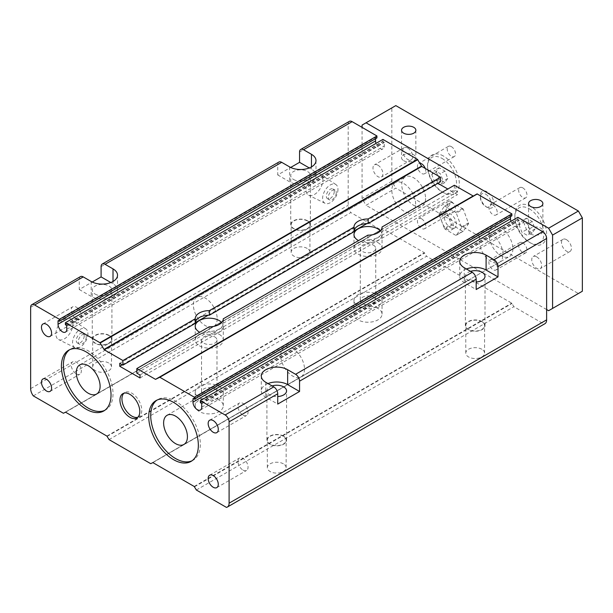 <?xml version="1.0" encoding="UTF-8"?>
<svg xmlns="http://www.w3.org/2000/svg" width="613" height="613" viewBox="0 0 613 613"><rect width="100%" height="100%" fill="white"/><g stroke="black" fill="none" stroke-linecap="round" stroke-linejoin="round"><path stroke-width="0.46" stroke-dasharray="3.06 2.3" d="M136.822 373.148L209.117 331.411A14.03 8.099 -0 0 0 223.293 323.312A14.03 8.099 -0 0 0 223.293 323.227L223.293 318.806M367.877 235.17L367.877 239.752A14.03 8.099 -0 0 0 382.052 231.645A14.03 8.099 -0 0 0 382.052 231.568L454.348 189.831L457.52 191.662L457.52 194.643L447.796 189.026M223.293 323.227L367.877 239.752M140.002 374.98L457.52 191.662M382.052 231.568L382.052 227.147M454.348 185.241L454.348 189.831M109.037 439.605L426.564 256.28L468.24 280.34L470.386 279.29L511.732 303.167L513.886 306.699L543.969 324.062A8.421 4.858 -120 0 0 544.888 323.725M150.714 463.666L468.24 280.34A9.823 5.67 0 0 0 476.178 281.972M219.178 400.074A14.03 8.099 0 0 0 203.891 398.32A14.03 8.099 0 0 0 195.225 405.806A14.03 8.099 0 0 0 209.255 413.905A14.03 8.099 0 0 0 223.293 405.806A14.03 8.099 0 0 0 219.178 400.074M377.945 308.416A14.03 8.099 0 0 0 362.651 306.661A14.03 8.099 0 0 0 353.985 314.147A14.03 8.099 0 0 0 368.022 322.246A14.03 8.099 0 0 0 382.052 314.147A14.03 8.099 0 0 0 377.945 308.416M437.874 183.295L437.284 182.95L437.284 179.977L440.456 181.808M122.332 364.789L195.271 322.676M208.167 315.235L354.03 231.017M366.926 223.569L437.284 182.95M140.002 377.96L457.52 194.643M221.668 322.507A14.03 8.099 180 0 1 223.293 326.285A14.03 8.099 180 0 1 214.887 333.71A14.03 8.099 180 0 1 199.738 332.238M380.428 230.848A14.03 8.099 180 0 1 382.052 234.626A14.03 8.099 180 0 1 373.646 242.051A14.03 8.099 180 0 1 358.505 240.58M119.757 363.294L437.284 179.977M219.178 386.328A14.03 8.099 180 0 1 223.293 392.052A14.03 8.099 180 0 1 209.255 400.159A14.03 8.099 180 0 1 195.225 392.052A14.03 8.099 180 0 1 203.891 384.573A14.03 8.099 180 0 1 219.178 386.328M214.719 388.903A7.716 4.46 180 0 1 216.979 392.052A7.716 4.46 180 0 1 209.255 396.511A7.716 4.46 180 0 1 201.539 392.052A7.716 4.46 180 0 1 206.305 387.937A7.716 4.46 180 0 1 214.719 388.903M219.178 334.307A14.03 8.099 180 0 1 223.293 340.039A14.03 8.099 180 0 1 209.255 348.138A14.03 8.099 180 0 1 195.225 340.039A14.03 8.099 180 0 1 203.891 332.553A14.03 8.099 180 0 1 219.178 334.307M214.719 336.889A7.716 4.46 180 0 1 216.979 340.039A7.716 4.46 180 0 1 209.255 344.491A7.716 4.46 180 0 1 201.539 340.039A7.716 4.46 180 0 1 206.305 335.924A7.716 4.46 180 0 1 214.719 336.889M209.117 326.829L209.117 331.411M502.966 254.564A16.842 9.724 -120 0 0 495.618 237.614A16.842 9.724 -120 0 0 482.646 233.109A16.842 9.724 -120 0 0 479.151 240.817A16.842 9.724 -120 0 0 486.507 257.759A16.842 9.724 -120 0 0 499.48 262.272A16.842 9.724 -120 0 0 502.966 254.564M278.884 162.054A5.617 3.241 -120 0 0 277.727 164.621L277.727 174.935L290.669 167.456M415.652 204.152A16.842 9.724 -120 0 0 408.296 187.203A16.842 9.724 -120 0 0 395.324 182.689A16.842 9.724 -120 0 0 391.837 190.398A16.842 9.724 -120 0 0 399.186 207.347A16.842 9.724 -120 0 0 412.158 211.86A16.842 9.724 -120 0 0 415.652 204.152M375.562 138.707L375.623 137.335L376.75 137.925M382.903 139.412L382.903 141.251L384.297 142.507L384.297 145.948A6.176 3.563 60 0 1 383.018 148.783A6.176 3.563 60 0 1 376.007 143.396M155.794 379.386L473.313 196.068M477.052 193.907L473.32 196.06M510.506 216.619L510.568 215.247L511.702 215.837M517.855 217.324L517.855 219.163L519.242 220.419L519.242 223.86A6.176 3.563 60 0 1 517.962 226.687A6.176 3.563 60 0 1 510.958 221.308M226.442 507.388L543.969 324.062M196.359 490.017L513.886 306.699M481.833 349.264A9.402 5.425 0 0 0 471.589 348.084A9.402 5.425 0 0 0 465.78 353.103A9.402 5.425 0 0 0 475.182 358.528A9.402 5.425 0 0 0 484.584 353.103A9.402 5.425 0 0 0 481.833 349.264M283.382 463.834A9.402 5.425 0 0 0 273.137 462.662A9.402 5.425 0 0 0 267.329 467.673A9.402 5.425 0 0 0 276.731 473.106A9.402 5.425 0 0 0 286.133 467.673A9.402 5.425 0 0 0 283.382 463.834M152.583 462.585L470.11 279.267L152.583 462.585M63.392 413.254L382.788 228.848L65.262 412.174L382.788 228.848L424.418 252.748L426.564 256.28M33.309 395.883L350.835 212.565L380.918 229.929M307.197 248.434A9.402 5.425 0 0 0 296.945 247.261A9.402 5.425 0 0 0 291.144 252.272A9.402 5.425 0 0 0 300.546 257.698A9.402 5.425 0 0 0 309.948 252.272A9.402 5.425 0 0 0 307.197 248.434M108.739 363.011A9.402 5.425 0 0 0 98.494 361.831A9.402 5.425 0 0 0 92.693 366.85A9.402 5.425 0 0 0 102.095 372.275A9.402 5.425 0 0 0 111.497 366.85A9.402 5.425 0 0 0 108.739 363.011M349.341 121.374A5.617 3.241 -120 0 0 348.176 123.949L348.176 205.294A8.421 4.858 -120 0 0 350.835 212.565M80.433 276.624A5.617 3.241 -120 0 0 79.269 279.199L79.269 289.512L92.218 282.034M322.936 179.762A12.022 6.942 120 0 0 320.668 174.398A12.022 6.942 120 0 0 308.431 181.203A12.022 6.942 120 0 0 308.653 195.202A12.022 6.942 120 0 0 317.833 191.708A12.022 6.942 120 0 0 322.936 179.762M72.886 324.131A12.022 6.942 120 0 0 70.618 318.76A12.022 6.942 120 0 0 58.381 325.564A12.022 6.942 120 0 0 58.603 339.571A12.022 6.942 120 0 0 67.782 336.07A12.022 6.942 120 0 0 72.886 324.131M463.252 209.117L451.398 202.267L446.065 209.853L446.065 210.65L451.398 224.389L462.654 231.293L463.252 231.239L468.585 223.653L463.252 209.117L456.31 213.125L461.635 227.661L468.585 223.653M462.654 208.374L455.712 212.382L456.31 213.125M451.996 225.132L445.046 229.139L444.448 228.404L451.398 224.389M463.252 231.239L456.31 235.246L462.654 231.293M455.712 235.3L445.046 229.139M468.585 222.856L461.635 226.864M461.635 227.661L456.31 235.246M451.398 202.267L444.448 206.282L451.996 202.221M446.065 210.65L439.123 214.657L439.123 213.868L446.065 209.853M439.123 213.868L444.448 206.282M444.448 228.404L439.123 214.657M482.132 321.587A9.823 5.67 0 0 0 471.428 320.361A9.823 5.67 0 0 0 465.359 325.603A9.823 5.67 0 0 0 475.182 331.273A9.823 5.67 0 0 0 485.006 325.603A9.823 5.67 0 0 0 482.132 321.587M481.833 321.764A9.402 5.425 0 0 0 471.589 320.584A9.402 5.425 0 0 0 465.78 325.603A9.402 5.425 0 0 0 475.182 331.028A9.402 5.425 0 0 0 484.584 325.603A9.402 5.425 0 0 0 481.833 321.764M445.046 206.229L455.712 212.382M456.333 224.205A8.421 4.858 -120 0 0 452.655 215.73A8.421 4.858 -120 0 0 446.172 213.47A8.421 4.858 -120 0 0 446.172 223.193A8.421 4.858 -120 0 0 454.585 228.059A8.421 4.858 -120 0 0 456.333 224.205M336.269 192.689A5.617 3.241 -60 0 1 333.817 198.344A5.617 3.241 -60 0 1 329.495 199.846A5.617 3.241 -60 0 1 329.495 193.363A5.617 3.241 -60 0 1 335.104 190.122A5.617 3.241 -60 0 1 336.269 192.689M470.516 271.344A9.823 5.67 0 0 0 465.359 276.333A9.823 5.67 0 0 0 468.24 280.34M334.261 191.532A5.617 3.241 -60 0 1 331.809 197.187A5.617 3.241 -60 0 1 327.488 198.689A5.617 3.241 -60 0 1 327.488 192.206A5.617 3.241 -60 0 1 333.097 188.965A5.617 3.241 -60 0 1 334.261 191.532M453.352 225.921A8.421 4.858 -120 0 0 449.681 217.446A8.421 4.858 -120 0 0 443.191 215.194A8.421 4.858 -120 0 0 443.191 224.91A8.421 4.858 -120 0 0 451.612 229.775A8.421 4.858 -120 0 0 453.352 225.921M466.439 268.992A15.432 8.911 0 0 0 459.75 276.333A15.432 8.911 0 0 0 464.271 282.631L476.178 289.512M337.962 189.402A10.842 6.26 -60 0 1 333.357 200.175A10.842 6.26 -60 0 1 325.074 203.324A10.842 6.26 -60 0 1 324.867 190.697A10.842 6.26 -60 0 1 335.916 184.559A10.842 6.26 -60 0 1 337.962 189.402M307.197 220.933A9.402 5.425 0 0 0 296.945 219.761A9.402 5.425 0 0 0 291.144 224.772A9.402 5.425 0 0 0 300.546 230.204A9.402 5.425 0 0 0 309.948 224.772A9.402 5.425 0 0 0 307.197 220.933M277.727 174.935L289.635 181.808A15.432 8.911 0 0 0 306.454 183.739A15.432 8.911 0 0 0 315.986 175.51A15.432 8.911 0 0 0 311.458 169.203L309.297 167.954M307.488 220.764A9.823 5.67 0 0 0 296.784 219.538A9.823 5.67 0 0 0 290.723 224.772A9.823 5.67 0 0 0 300.546 230.442A9.823 5.67 0 0 0 310.37 224.772A9.823 5.67 0 0 0 307.488 220.764M293.604 179.517A9.823 5.67 0 0 0 304.309 180.743A9.823 5.67 0 0 0 310.37 175.51A9.823 5.67 0 0 0 307.488 171.494A9.823 5.67 0 0 0 296.784 170.268A9.823 5.67 0 0 0 290.723 175.51A9.823 5.67 0 0 0 293.604 179.517M109.037 335.342A9.823 5.67 0 0 0 98.333 334.108A9.823 5.67 0 0 0 92.272 339.349A9.823 5.67 0 0 0 102.095 345.019A9.823 5.67 0 0 0 111.918 339.349A9.823 5.67 0 0 0 109.037 335.342M108.739 335.51A9.402 5.425 0 0 0 98.494 334.338A9.402 5.425 0 0 0 92.693 339.349A9.402 5.425 0 0 0 102.095 344.782A9.402 5.425 0 0 0 111.497 339.349A9.402 5.425 0 0 0 108.739 335.51M95.145 294.094A9.823 5.67 0 0 0 105.85 295.32A9.823 5.67 0 0 0 111.918 290.079A9.823 5.67 0 0 0 109.037 286.072A9.823 5.67 0 0 0 98.333 284.846A9.823 5.67 0 0 0 92.272 290.079A9.823 5.67 0 0 0 95.145 294.094M242.993 470.079A7.157 4.13 -120 0 0 246.572 470.439A7.157 4.13 -120 0 0 246.572 462.171A7.157 4.13 -120 0 0 239.415 458.041A7.157 4.13 -120 0 0 238.319 463.773A7.157 4.13 -120 0 0 242.993 470.079M79.269 289.512L91.176 296.385A15.432 8.911 0 0 0 108.003 298.316A15.432 8.911 0 0 0 117.527 290.079A15.432 8.911 0 0 0 113.007 283.781L110.838 282.532M267.981 383.569A15.432 8.911 0 0 0 261.299 390.91A15.432 8.911 0 0 0 265.82 397.209L277.727 404.082M192.038 460.769A35.079 20.252 -120 0 0 193.064 460.248A35.079 20.252 -120 0 0 193.064 419.736A35.079 20.252 -120 0 0 157.978 399.484A35.079 20.252 -120 0 0 157.012 400.105M272.057 385.922A9.823 5.67 0 0 0 266.908 390.91A9.823 5.67 0 0 0 269.789 394.918A9.823 5.67 0 0 0 277.727 396.55M283.681 436.165A9.823 5.67 0 0 0 272.977 434.939A9.823 5.67 0 0 0 266.908 440.18A9.823 5.67 0 0 0 276.731 445.85A9.823 5.67 0 0 0 286.555 440.18A9.823 5.67 0 0 0 283.681 436.165M283.382 436.341A9.402 5.425 0 0 0 273.137 435.161A9.402 5.425 0 0 0 267.329 440.18A9.402 5.425 0 0 0 276.731 445.605A9.402 5.425 0 0 0 286.133 440.18A9.402 5.425 0 0 0 283.382 436.341M76.296 373.838A7.157 4.13 -120 0 0 79.874 374.191A7.157 4.13 -120 0 0 79.874 365.93A7.157 4.13 -120 0 0 72.717 361.793A7.157 4.13 -120 0 0 71.621 367.532A7.157 4.13 -120 0 0 76.296 373.838M104.723 410.358A35.079 20.252 -120 0 0 105.742 409.836A35.079 20.252 -120 0 0 105.742 369.325A35.079 20.252 -120 0 0 70.664 349.073A35.079 20.252 -120 0 0 69.698 349.694M76.296 318.837A7.157 4.13 -120 0 0 79.874 319.197A7.157 4.13 -120 0 0 79.874 310.929A7.157 4.13 -120 0 0 72.717 306.799A7.157 4.13 -120 0 0 71.621 312.53A7.157 4.13 -120 0 0 76.296 318.837M242.993 415.085A7.157 4.13 -120 0 0 246.572 415.438A7.157 4.13 -120 0 0 246.572 407.178A7.157 4.13 -120 0 0 239.415 403.04A7.157 4.13 -120 0 0 238.319 408.779A7.157 4.13 -120 0 0 242.993 415.085M137.818 417.261A14.03 8.099 -120 0 0 138.875 416.809A14.03 8.099 -120 0 0 138.875 400.611A14.03 8.099 -120 0 0 124.845 392.504A14.03 8.099 -120 0 0 123.926 393.201M87.912 333.763A10.842 6.26 -60 0 1 83.307 344.537A10.842 6.26 -60 0 1 75.024 347.694A10.842 6.26 -60 0 1 74.817 335.058A10.842 6.26 -60 0 1 85.858 328.92A10.842 6.26 -60 0 1 87.912 333.763M84.211 335.901A5.617 3.241 -60 0 1 81.759 341.548A5.617 3.241 -60 0 1 77.437 343.05A5.617 3.241 -60 0 1 77.437 336.568A5.617 3.241 -60 0 1 83.046 333.334A5.617 3.241 -60 0 1 84.211 335.901M86.218 337.058A5.617 3.241 -60 0 1 83.766 342.705A5.617 3.241 -60 0 1 79.445 344.207A5.617 3.241 -60 0 1 79.445 337.732A5.617 3.241 -60 0 1 85.054 334.491A5.617 3.241 -60 0 1 86.218 337.058M377.945 294.669A14.03 8.099 180 0 1 382.052 300.393A14.03 8.099 180 0 1 368.022 308.5A14.03 8.099 180 0 1 353.985 300.393A14.03 8.099 180 0 1 362.651 292.907A14.03 8.099 180 0 1 377.945 294.669M373.478 297.244A7.716 4.46 180 0 1 375.738 300.393A7.716 4.46 180 0 1 368.022 304.853A7.716 4.46 180 0 1 360.306 300.393A7.716 4.46 180 0 1 365.064 296.278A7.716 4.46 180 0 1 373.478 297.244M373.478 245.223A7.716 4.46 180 0 1 375.738 248.38A7.716 4.46 180 0 1 368.022 252.832A7.716 4.46 180 0 1 360.306 248.38A7.716 4.46 180 0 1 365.064 244.258A7.716 4.46 180 0 1 373.478 245.223M377.945 242.648A14.03 8.099 180 0 1 382.052 248.38A14.03 8.099 180 0 1 368.022 256.479A14.03 8.099 180 0 1 353.985 248.38A14.03 8.099 180 0 1 362.651 240.894A14.03 8.099 180 0 1 377.945 242.648M512.889 248.832A16.842 9.724 60 0 1 509.403 256.541A16.842 9.724 60 0 1 492.561 246.824A16.842 9.724 60 0 1 492.561 227.377A16.842 9.724 60 0 1 505.541 231.89A16.842 9.724 60 0 1 512.889 248.832M304.515 369.141A16.842 9.724 60 0 1 301.029 376.849A16.842 9.724 60 0 1 284.187 367.126A16.842 9.724 60 0 1 284.187 347.678A16.842 9.724 60 0 1 297.167 352.191A16.842 9.724 60 0 1 304.515 369.141M425.575 198.42A16.842 9.724 60 0 1 422.081 206.129A16.842 9.724 60 0 1 405.247 196.405A16.842 9.724 60 0 1 405.247 176.965A16.842 9.724 60 0 1 418.219 181.479A16.842 9.724 60 0 1 425.575 198.42M217.194 318.729A16.842 9.724 60 0 1 213.707 326.438A16.842 9.724 60 0 1 196.873 316.714A16.842 9.724 60 0 1 196.873 297.267A16.842 9.724 60 0 1 209.845 301.78A16.842 9.724 60 0 1 217.194 318.729M403.645 160.667A7.157 4.13 0 0 0 411.446 161.564A7.157 4.13 0 0 0 415.859 157.748A7.157 4.13 0 0 0 413.767 154.828A7.157 4.13 -0 0 0 405.967 153.932A7.157 4.13 -0 0 0 401.546 157.748A7.157 4.13 -0 0 0 403.645 160.667M530.651 233.997A7.157 4.13 0 0 0 538.452 234.894A7.157 4.13 0 0 0 542.873 231.078A7.157 4.13 0 0 0 540.773 228.151A7.157 4.13 -0 0 0 532.973 227.254A7.157 4.13 -0 0 0 528.559 231.078A7.157 4.13 -0 0 0 530.651 233.997M523.632 222.266L526.498 229.653L532.23 232.955L535.095 228.887L532.23 221.5L526.498 218.19L523.632 222.266L519.073 224.902L521.931 220.826L527.663 224.136L530.529 231.522L527.663 235.591L521.931 232.289L519.073 224.902M526.498 218.19L521.931 220.826M526.498 229.653L521.931 232.289M532.23 232.955L527.663 235.591M535.095 228.887L530.529 231.522M532.23 221.5L527.663 224.136M436.318 171.855L439.176 179.241L444.908 182.544L447.774 178.467L444.908 171.088L439.176 167.778L436.318 171.855L431.751 174.49L434.617 170.414L440.341 173.724L443.207 181.103L440.341 185.18L434.617 181.869L431.751 174.49M439.176 167.778L434.617 170.414M439.176 179.241L434.617 181.869M444.908 182.544L440.341 185.18M447.774 178.467L443.207 181.103M444.908 171.088L440.341 173.724M530.751 206.443A22.451 12.965 -120 0 0 514.874 215.607A22.451 12.965 -120 0 0 530.751 243.108A22.451 12.965 -120 0 0 546.627 233.944A22.451 12.965 -120 0 0 530.751 206.443M529.364 208.849A20.49 11.831 60 0 1 543.854 233.944A20.49 11.831 60 0 1 529.364 242.304A20.49 11.831 60 0 1 514.874 217.209A20.49 11.831 60 0 1 529.364 208.849M487.09 191.777A9.54 5.509 -120 0 0 480.347 195.67A9.54 5.509 -120 0 0 487.09 207.355A9.54 5.509 -120 0 0 493.84 203.462A9.54 5.509 -120 0 0 487.09 191.777M485.703 194.183A7.578 4.375 60 0 1 491.059 203.462A7.578 4.375 60 0 1 485.703 206.558A7.578 4.375 60 0 1 480.347 197.279A7.578 4.375 60 0 1 485.703 194.183M443.437 156.031A22.451 12.965 -120 0 0 427.56 165.196A22.451 12.965 -120 0 0 443.429 192.697A22.451 12.965 -120 0 0 459.306 183.525A22.451 12.965 -120 0 0 443.437 156.031M442.042 158.438A20.49 11.831 60 0 1 456.532 183.525A20.49 11.831 60 0 1 442.042 191.892A20.49 11.831 60 0 1 427.56 166.797A20.49 11.831 60 0 1 442.042 158.438M582.35 291.229L578.381 293.52L395.806 188.107L366.038 205.294L362.068 198.42L362.068 127.381M395.806 105.612L391.837 107.903L391.837 181.233L395.806 188.107M407.714 148.009A7.019 4.053 -120 0 0 404.205 147.664A7.019 4.053 -120 0 0 404.205 155.763A7.019 4.053 -120 0 0 411.216 159.817A7.019 4.053 -120 0 0 412.296 154.192A7.019 4.053 -120 0 0 407.714 148.009M451.367 146.63A5.892 3.402 -120 0 0 448.425 146.338A5.892 3.402 -120 0 0 448.425 153.143A5.892 3.402 -120 0 0 454.317 156.553A5.892 3.402 -120 0 0 455.221 151.825A5.892 3.402 -120 0 0 451.367 146.63M451.367 201.631A5.892 3.402 -120 0 0 448.425 201.34A5.892 3.402 -120 0 0 448.425 208.144A5.892 3.402 -120 0 0 454.317 211.546A5.892 3.402 -120 0 0 455.221 206.826A5.892 3.402 -120 0 0 451.367 201.631M522.812 242.878A5.892 3.402 -120 0 0 519.87 242.587A5.892 3.402 -120 0 0 519.87 249.391A5.892 3.402 -120 0 0 525.762 252.794A5.892 3.402 -120 0 0 526.667 248.073A5.892 3.402 -120 0 0 522.812 242.878M522.812 187.877A5.892 3.402 -120 0 0 519.87 187.586A5.892 3.402 -120 0 0 519.87 194.39A5.892 3.402 -120 0 0 525.762 197.8A5.892 3.402 -120 0 0 526.667 193.072A5.892 3.402 -120 0 0 522.812 187.877M566.473 239.668A7.019 4.053 -120 0 0 562.964 239.323A7.019 4.053 -120 0 0 562.964 247.422A7.019 4.053 -120 0 0 569.983 251.476A7.019 4.053 -120 0 0 571.055 245.851A7.019 4.053 -120 0 0 566.473 239.668M536.704 256.855A7.019 4.053 60 0 1 541.287 263.038A7.019 4.053 60 0 1 540.214 268.663A7.019 4.053 60 0 1 536.704 268.31A7.019 4.053 60 0 1 532.122 262.126A7.019 4.053 60 0 1 533.195 256.51A7.019 4.053 60 0 1 536.704 256.855M493.044 205.064A5.892 3.402 60 0 1 496.898 210.259A5.892 3.402 60 0 1 495.994 214.979A5.892 3.402 60 0 1 493.044 214.688A5.892 3.402 60 0 1 489.197 209.5A5.892 3.402 60 0 1 490.101 204.773A5.892 3.402 60 0 1 493.044 205.064M493.044 260.065A5.892 3.402 60 0 1 496.898 265.26A5.892 3.402 60 0 1 495.994 269.981A5.892 3.402 60 0 1 493.044 269.689A5.892 3.402 60 0 1 489.197 264.494A5.892 3.402 60 0 1 490.101 259.774A5.892 3.402 60 0 1 493.044 260.065M421.606 218.818A5.892 3.402 60 0 1 425.453 224.013A5.892 3.402 60 0 1 424.548 228.733A5.892 3.402 60 0 1 421.606 228.442A5.892 3.402 60 0 1 417.752 223.247A5.892 3.402 60 0 1 418.656 218.527A5.892 3.402 60 0 1 421.606 218.818M425.269 168.452A5.892 3.402 60 0 1 424.548 173.732A5.892 3.402 60 0 1 421.606 173.441A5.892 3.402 60 0 1 417.752 168.253A5.892 3.402 60 0 1 418.656 163.525A5.892 3.402 60 0 1 419.821 163.25M377.945 165.196A7.019 4.053 60 0 1 382.527 171.379A7.019 4.053 60 0 1 381.455 176.996A7.019 4.053 60 0 1 377.945 176.651A7.019 4.053 60 0 1 373.363 170.468A7.019 4.053 60 0 1 374.436 164.843A7.019 4.053 60 0 1 377.945 165.196M546.627 309.557L366.038 205.294M578.381 293.52L548.612 310.707M391.837 181.233L362.068 198.42M391.837 107.903L362.068 125.09M101.099 266.594L277.727 164.621M66.771 329.265L384.297 145.948M66.771 325.832L384.297 142.507M66.572 325.488L384.098 142.162M65.576 324.913L383.102 141.588M65.376 324.568L382.903 141.251M201.715 407.178L519.242 223.86M201.715 403.737L519.242 220.419M201.516 403.4L519.042 220.075M200.528 402.825L518.054 219.5M200.328 402.48L517.855 219.163M194.49 486.783L512.016 303.458M194.206 486.484L511.732 303.167M152.867 462.616L470.386 279.29M107.168 436.372L424.694 253.046M106.892 436.073L424.418 252.748M65.545 412.204L383.071 228.879M30.65 388.619L348.176 205.294M299.558 152.016L348.176 123.949M30.65 307.266L79.269 279.199M464.271 267.735L464.271 282.631M311.458 166.912L311.458 169.203M289.635 166.912L289.635 181.808M265.82 382.313L265.82 397.209M113.007 281.49L113.007 283.781M91.176 281.49L91.176 296.385M195.225 392.052L195.225 405.806M223.293 392.052L223.293 405.806M201.539 340.039L201.539 392.052M216.979 340.039L216.979 392.052M195.225 326.285L195.225 340.039M223.293 326.285L223.293 340.039M223.293 318.729L223.293 323.312M195.225 318.729L195.225 323.312M183.938 444.448L499.48 262.272M167.104 415.285L482.646 233.109M96.624 394.036L412.158 211.86M79.782 364.865L395.324 182.689M58.097 320.66L375.623 137.335M65.491 332.1L383.018 148.783M193.041 398.573L510.568 215.247M200.436 410.013L517.962 226.687M484.584 353.103L484.584 325.603M465.78 353.103L465.78 325.603M485.006 325.603L485.006 276.333M465.359 325.603L465.359 276.333M335.104 190.122L333.097 188.965M329.495 199.846L327.488 198.689M446.172 213.47L443.191 215.194M454.585 228.059L451.612 229.775M459.75 261.437L459.75 276.333M335.916 184.559L320.668 174.398M325.074 203.324L308.653 195.202M309.948 252.272L309.948 224.772M291.144 252.272L291.144 224.772M315.986 160.614L315.986 175.51M310.37 224.772L310.37 175.51M290.723 224.772L290.723 175.51M111.918 339.349L111.918 290.079M92.272 339.349L92.272 290.079M261.299 376.014L261.299 390.91M286.555 440.18L286.555 390.91M266.908 440.18L266.908 390.91M286.133 467.673L286.133 440.18M267.329 467.673L267.329 440.18M50.105 391.378L79.874 374.191M42.948 378.98L72.717 361.793M117.527 275.183L117.527 290.079M50.105 336.384L79.874 319.197M42.948 323.986L72.717 306.799M216.803 487.619L246.572 470.439M209.646 475.228L239.415 458.041M216.803 432.625L246.572 415.438M209.646 420.227L239.415 403.04M136.891 417.959L138.875 416.809M122.861 393.653L124.845 392.504M103.758 410.978L105.742 409.836M68.679 350.215L70.664 349.073M191.08 461.39L193.064 460.248M155.993 400.626L157.978 399.484M111.497 366.85L111.497 339.349M92.693 366.85L92.693 339.349M85.858 328.92L70.618 318.76M75.024 347.694L58.603 339.571M85.054 334.491L83.046 333.334M79.445 344.207L77.437 343.05M353.985 227.063L353.985 231.645M353.985 300.393L353.985 314.147M382.052 300.393L382.052 314.147M360.306 248.38L360.306 300.393M375.738 248.38L375.738 300.393M353.985 234.626L353.985 248.38M382.052 234.626L382.052 248.38M382.052 227.063L382.052 231.645M301.029 376.849L509.403 256.541M284.187 347.678L492.561 227.377M213.707 326.438L422.081 206.129M196.873 297.267L405.247 176.965M401.546 130.247L401.546 157.748M415.859 130.247L415.859 157.748M528.559 203.577L528.559 231.078M542.873 203.577L542.873 231.078M529.364 242.304L530.751 243.108M514.874 217.209L514.874 215.607M485.703 206.558L487.09 207.355M480.347 197.279L480.347 195.67M442.042 191.892L443.429 192.697M427.56 166.797L427.56 165.196M562.964 239.323L533.195 256.51M569.983 251.476L540.214 268.663M519.87 187.586L490.101 204.773M525.762 197.8L495.994 214.979M519.87 242.587L490.101 259.774M525.762 252.794L495.994 269.981M448.425 201.34L418.656 218.527M454.317 211.546L424.548 228.733M448.425 146.338L418.656 163.525M454.317 156.553L424.548 173.732M404.205 147.664L374.436 164.843M411.216 159.817L381.455 176.996"/><path stroke-width="0.92" d="M223.293 318.806L367.877 235.17A14.03 8.099 180 0 0 382.052 227.063A14.03 8.099 180 0 0 382.052 226.986L454.348 185.241L473.313 196.068M194.375 397.209L194.375 399.04L511.84 215.853L511.901 213.891L194.375 397.209L159.809 377.256L155.51 379.355L136.822 368.566L136.822 373.148L140.002 374.98L140.002 377.96L119.757 366.275L122.332 364.789M223.293 318.645A14.03 8.099 180 0 1 223.293 318.729A14.03 8.099 180 0 1 209.117 326.829L136.822 368.566M511.901 215.722L194.313 399.17L193.041 398.573L192.988 402.136A6.176 3.563 60 0 0 195.677 408.358A6.176 3.563 60 0 0 200.436 410.013A6.176 3.563 60 0 0 201.715 407.178L201.715 403.737L200.328 402.48L200.328 400.649L225.132 414.97A5.617 3.241 -120 0 1 229.101 421.844L229.101 503.196A8.421 4.858 -120 0 1 227.362 507.051A8.421 4.858 -120 0 1 226.442 507.388L196.359 490.017L194.206 486.484L152.867 462.616L150.714 463.666L109.037 439.605L106.892 436.073L65.545 412.204L63.392 413.254L33.309 395.883A8.421 4.858 -120 0 1 30.65 388.619L30.65 307.266A5.617 3.241 -120 0 1 31.815 304.699L80.433 276.624A5.617 3.241 -120 0 1 83.238 276.907L91.176 281.49A15.432 8.911 180 0 0 108.003 283.421A15.432 8.911 180 0 0 117.527 275.183A15.432 8.911 180 0 0 113.007 268.885L113.007 281.49M447.796 189.026L437.874 183.295M195.271 322.676L208.167 315.235M354.03 231.017L366.926 223.569M199.738 332.238A14.03 8.099 180 0 1 199.332 332.016A14.03 8.099 180 0 1 195.225 326.285A14.03 8.099 180 0 1 203.891 318.806A14.03 8.099 180 0 1 219.178 320.561A14.03 8.099 180 0 1 221.668 322.507M358.505 240.58A14.03 8.099 180 0 1 358.099 240.357A14.03 8.099 180 0 1 353.985 234.626A14.03 8.099 180 0 1 362.651 227.139A14.03 8.099 180 0 1 377.945 228.902A14.03 8.099 180 0 1 380.428 230.848M65.376 322.737L99.942 342.69L104.241 349.755L122.929 360.544L195.225 318.806A14.03 8.099 180 0 1 195.225 318.729A14.03 8.099 180 0 1 209.401 310.622L209.401 315.205L353.992 231.729L353.992 227.147A14.03 8.099 180 0 1 353.985 227.063A14.03 8.099 180 0 1 368.16 218.964L440.456 177.226L421.767 166.437L417.468 159.372L382.903 139.412L65.376 322.737L65.376 324.568L66.771 325.832L66.771 329.265A6.176 3.563 60 0 1 65.491 332.1A6.176 3.563 60 0 1 60.725 330.445A6.176 3.563 60 0 1 58.036 324.223L375.562 140.906L375.562 138.707M209.401 310.622L353.992 227.147M368.16 218.964L368.16 223.546L440.456 181.808L440.456 177.226M209.401 315.205A14.03 8.099 -0 0 0 195.225 323.227M122.929 360.544L122.929 365.126L195.225 323.388L195.225 318.806M122.929 365.126L119.757 363.294L119.757 366.275M368.16 223.546A14.03 8.099 -0 0 0 353.992 231.568M187.425 436.74A16.842 9.724 60 0 1 183.938 444.448A16.842 9.724 60 0 1 170.966 439.935A16.842 9.724 60 0 1 163.617 422.993A16.842 9.724 60 0 1 167.104 415.285A16.842 9.724 60 0 1 180.076 419.79A16.842 9.724 60 0 1 187.425 436.74M92.218 282.034L101.099 276.907L101.099 266.594A5.617 3.241 60 0 1 102.264 264.027A5.617 3.241 60 0 1 105.068 264.303L113.007 268.885M290.669 167.456L299.558 162.33L299.558 152.016A5.617 3.241 60 0 1 300.715 149.449A5.617 3.241 60 0 1 303.527 149.725L311.458 154.307A15.432 8.911 180 0 1 315.986 160.614A15.432 8.911 180 0 1 306.454 168.843A15.432 8.911 180 0 1 289.635 166.912L281.696 162.33A5.617 3.241 -120 0 0 278.884 162.054L102.264 264.027M100.111 386.328A16.842 9.724 60 0 1 96.624 394.036A16.842 9.724 60 0 1 83.644 389.523A16.842 9.724 60 0 1 76.296 372.574A16.842 9.724 60 0 1 79.782 364.865A16.842 9.724 60 0 1 92.755 369.378A16.842 9.724 60 0 1 100.111 386.328M295.589 374.298A5.617 3.241 60 0 1 299.558 381.171L299.558 391.485L277.727 404.082L277.727 393.776A5.617 3.241 -120 0 0 273.758 386.895L265.82 382.313A15.432 8.911 180 0 1 261.299 376.014A15.432 8.911 180 0 1 270.823 367.777A15.432 8.911 180 0 1 287.65 369.716L295.589 374.298L472.209 272.325L464.271 267.735A15.432 8.911 180 0 1 459.75 261.437A15.432 8.911 180 0 1 469.274 253.207A15.432 8.911 180 0 1 486.101 255.138L494.04 259.72A5.617 3.241 60 0 1 498.009 266.594L498.009 276.907L476.178 289.512L476.178 279.199A5.617 3.241 -120 0 0 472.209 272.325M376.949 135.979L59.423 319.296L59.423 321.135L376.895 137.94L376.949 135.979L352.146 121.658A5.617 3.241 -120 0 0 349.341 121.374L300.715 149.449M58.235 320.676L59.369 321.258L376.949 137.81M58.036 320.791L58.036 324.223M376.007 143.396A6.176 3.563 60 0 1 375.562 140.906M511.901 213.891L477.052 193.907L159.526 377.225L477.052 193.907M510.958 221.308A6.176 3.563 60 0 1 510.506 218.818L510.506 216.619M200.328 400.649L517.855 217.324L542.658 231.645A5.617 3.241 -120 0 1 546.627 238.526L546.627 319.871A8.421 4.858 -120 0 1 544.888 323.725L227.362 507.051M59.423 319.296L34.619 304.975A5.617 3.241 -120 0 0 31.815 304.699M476.178 281.972A9.823 5.67 0 0 0 485.006 276.333A9.823 5.67 0 0 0 482.132 272.325A9.823 5.67 0 0 0 470.516 271.344M498.009 276.907L486.101 270.034A15.432 8.911 0 0 0 466.439 268.992M309.297 167.954L299.558 162.33M110.838 282.532L101.099 276.907M299.558 391.485L287.65 384.604A15.432 8.911 0 0 0 267.981 383.569M157.012 400.105A35.079 20.252 -120 0 0 152.882 428.502A35.079 20.252 -120 0 0 175.517 458.509A35.079 20.252 -120 0 0 192.038 460.769M277.727 396.55A9.823 5.67 0 0 0 286.555 390.91A9.823 5.67 0 0 0 283.681 386.895A9.823 5.67 0 0 0 272.057 385.922M46.527 391.025A7.157 4.13 60 0 1 41.853 384.719A7.157 4.13 60 0 1 42.948 378.98A7.157 4.13 60 0 1 50.105 383.117A7.157 4.13 60 0 1 50.105 391.378A7.157 4.13 60 0 1 46.527 391.025M69.698 349.694A35.079 20.252 -120 0 0 65.56 378.083A35.079 20.252 -120 0 0 88.203 408.097A35.079 20.252 -120 0 0 104.723 410.358M46.527 336.024A7.157 4.13 60 0 1 41.853 329.717A7.157 4.13 60 0 1 42.948 323.986A7.157 4.13 60 0 1 50.105 328.116A7.157 4.13 60 0 1 50.105 336.384A7.157 4.13 60 0 1 46.527 336.024M213.224 487.266A7.157 4.13 60 0 1 208.55 480.96A7.157 4.13 60 0 1 209.646 475.228A7.157 4.13 60 0 1 216.803 479.358A7.157 4.13 60 0 1 216.803 487.619A7.157 4.13 60 0 1 213.224 487.266M213.224 432.272A7.157 4.13 60 0 1 208.55 425.966A7.157 4.13 60 0 1 209.646 420.227A7.157 4.13 60 0 1 216.803 424.365A7.157 4.13 60 0 1 216.803 432.625A7.157 4.13 60 0 1 213.224 432.272M123.926 393.201A14.03 8.099 -120 0 0 122.983 404.657A14.03 8.099 -120 0 0 131.864 416.112A14.03 8.099 -120 0 0 137.818 417.261M129.879 417.261A14.03 8.099 60 0 1 120.707 404.894A14.03 8.099 60 0 1 122.861 393.653A14.03 8.099 60 0 1 136.891 401.753A14.03 8.099 60 0 1 136.891 417.959A14.03 8.099 60 0 1 129.879 417.261M86.218 409.239A35.079 20.252 60 0 1 63.3 378.328A35.079 20.252 60 0 1 68.679 350.215A35.079 20.252 60 0 1 103.758 370.467A35.079 20.252 60 0 1 103.758 410.978A35.079 20.252 60 0 1 86.218 409.239M173.533 459.658A35.079 20.252 60 0 1 150.622 428.74A35.079 20.252 60 0 1 155.993 400.626A35.079 20.252 60 0 1 191.08 420.886A35.079 20.252 60 0 1 191.08 461.39A35.079 20.252 60 0 1 173.533 459.658M403.645 133.167A7.157 4.13 180 0 1 401.546 130.247A7.157 4.13 180 0 1 405.967 126.431A7.157 4.13 180 0 1 413.767 127.328A7.157 4.13 180 0 1 415.859 130.247A7.157 4.13 180 0 1 411.446 134.063A7.157 4.13 180 0 1 403.645 133.167M530.651 206.497A7.157 4.13 180 0 1 528.559 203.577A7.157 4.13 180 0 1 532.973 199.761A7.157 4.13 180 0 1 540.773 200.658A7.157 4.13 180 0 1 542.873 203.577A7.157 4.13 180 0 1 538.452 207.393A7.157 4.13 180 0 1 530.651 206.497M548.612 228.212L578.381 211.025L395.806 105.612L366.038 122.799L548.612 228.212L552.581 235.085L552.581 308.416L548.612 310.707L546.627 309.557M578.381 211.025L582.35 217.899L582.35 291.229L552.581 308.416M419.821 163.25A5.892 3.402 60 0 1 421.606 163.817A5.892 3.402 60 0 1 425.269 168.452M362.068 127.381L362.068 125.09L366.038 122.799M582.35 217.899L552.581 235.085M155.51 379.355L473.037 196.037M104.241 349.755L421.767 166.437M105.068 264.303L281.696 162.33M299.558 381.171L476.178 279.199M99.942 342.69L417.468 159.372M100.226 342.989L417.752 159.664M103.965 349.456L421.483 166.138M159.809 377.256L477.335 193.93M192.988 402.136L510.506 218.818M494.04 259.72L542.658 231.645M225.132 414.97L273.758 386.895M229.101 421.844L277.727 393.776M229.101 503.196L546.627 319.871M498.009 266.594L546.627 238.526M34.619 304.975L83.238 276.907M303.527 149.725L352.146 121.658M486.101 255.138L486.101 270.034M311.458 154.307L311.458 166.912M287.65 369.716L287.65 384.604M59.369 321.258L376.895 137.94M194.313 399.17L511.84 215.853"/></g></svg>

